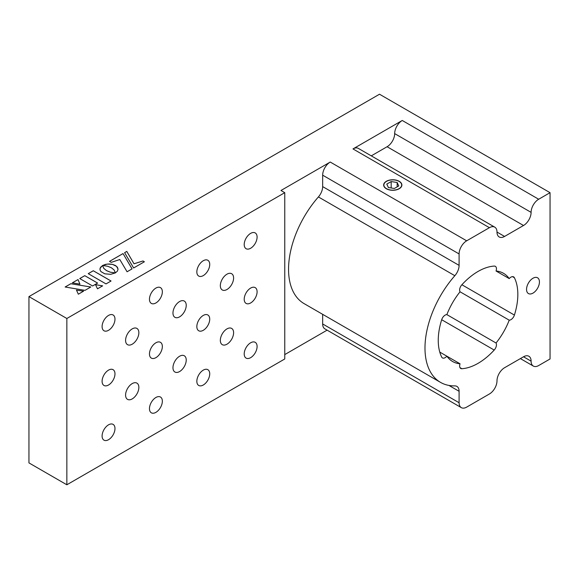<?xml version="1.0" encoding="UTF-8"?>
<svg xmlns="http://www.w3.org/2000/svg" width="579" height="579" viewBox="0 0 579 579"><rect width="100%" height="100%" fill="white"/><g stroke="black" fill="none" stroke-linecap="round" stroke-linejoin="round"><path stroke-width="0.87" d="M532.998 293.112A9.112 5.262 120 0 0 538.948 285.078A9.112 5.262 120 0 0 537.551 277.782A9.112 5.262 120 0 0 532.998 278.231A9.112 5.262 120 0 0 527.042 286.258A9.112 5.262 120 0 0 528.439 293.56A9.112 5.262 120 0 0 532.998 293.112M132.222 344.201A9.38 5.414 120 0 0 138.352 335.936A9.38 5.414 120 0 0 136.912 328.416A9.38 5.414 120 0 0 132.222 328.886A9.38 5.414 120 0 0 126.092 337.152A9.38 5.414 120 0 0 127.532 344.664A9.38 5.414 120 0 0 132.222 344.201M179.599 316.851A9.38 5.414 120 0 0 185.721 308.585A9.38 5.414 120 0 0 184.288 301.066A9.38 5.414 120 0 0 179.599 301.536A9.38 5.414 120 0 0 173.468 309.801A9.38 5.414 120 0 0 174.909 317.314A9.38 5.414 120 0 0 179.599 316.851M179.599 371.552A9.38 5.414 120 0 0 185.721 363.286A9.38 5.414 120 0 0 184.288 355.774A9.38 5.414 120 0 0 179.599 356.237A9.38 5.414 120 0 0 173.468 364.502A9.38 5.414 120 0 0 174.909 372.015A9.38 5.414 120 0 0 179.599 371.552M226.968 344.201A9.38 5.414 120 0 0 233.098 335.936A9.38 5.414 120 0 0 231.658 328.423A9.38 5.414 120 0 0 226.968 328.886A9.38 5.414 120 0 0 220.838 337.152A9.38 5.414 120 0 0 222.278 344.664A9.38 5.414 120 0 0 226.968 344.201M155.91 412.357A9.112 5.262 120 0 0 161.859 404.33A9.112 5.262 120 0 0 160.463 397.028A9.112 5.262 120 0 0 155.91 397.484A9.112 5.262 120 0 0 149.954 405.51A9.112 5.262 120 0 0 151.351 412.813A9.112 5.262 120 0 0 155.91 412.357M155.91 357.656A9.112 5.262 120 0 0 161.859 349.629A9.112 5.262 120 0 0 160.463 342.327A9.112 5.262 120 0 0 155.91 342.775A9.112 5.262 120 0 0 149.954 350.809A9.112 5.262 120 0 0 151.351 358.112A9.112 5.262 120 0 0 155.91 357.656M108.534 439.707A9.112 5.262 120 0 0 114.49 431.681A9.112 5.262 120 0 0 113.093 424.378A9.112 5.262 120 0 0 108.534 424.834A9.112 5.262 120 0 0 102.584 432.86A9.112 5.262 120 0 0 103.981 440.163A9.112 5.262 120 0 0 108.534 439.707M399.213 181.299A9.112 5.262 0 0 0 389.283 180.163A9.112 5.262 0 0 0 383.66 185.019A9.112 5.262 0 0 0 386.331 188.74A9.112 5.262 0 0 0 396.26 189.883A9.112 5.262 0 0 0 401.884 185.019A9.112 5.262 0 0 0 399.213 181.299M461.876 284.745L514.405 315.07A56.279 32.489 120 0 0 514.405 277.739A5.363 3.098 -60 0 0 513.624 276.878A5.363 3.098 -60 0 0 510.946 277.138A5.363 3.098 -60 0 0 509.223 278.608L496.044 271.001A5.363 3.098 -60 0 0 495.349 266.326A5.363 3.098 -60 0 0 494.205 266.079A56.279 32.489 120 0 0 478.044 271.45A56.279 32.489 120 0 0 461.883 284.745A5.363 3.098 -60 0 0 460.044 291.787L509.223 320.18A50.916 29.399 120 0 1 496.044 343.007A5.363 3.098 -60 0 1 494.205 350.056L441.683 319.724A5.363 3.098 -60 0 1 445.142 315.128A5.363 3.098 -60 0 1 446.865 314.614L496.044 343.007M203.28 330.305A9.112 5.262 120 0 0 209.236 322.279A9.112 5.262 120 0 0 207.839 314.976A9.112 5.262 120 0 0 203.28 315.425A9.112 5.262 120 0 0 197.33 323.458A9.112 5.262 120 0 0 198.727 330.761A9.112 5.262 120 0 0 203.28 330.305M203.28 385.006A9.112 5.262 120 0 0 209.236 376.98A9.112 5.262 120 0 0 207.839 369.677A9.112 5.262 120 0 0 203.28 370.133A9.112 5.262 120 0 0 197.33 378.159A9.112 5.262 120 0 0 198.727 385.462A9.112 5.262 120 0 0 203.28 385.006M250.656 357.656A9.112 5.262 120 0 0 256.606 349.629A9.112 5.262 120 0 0 255.209 342.327A9.112 5.262 120 0 0 250.656 342.782A9.112 5.262 120 0 0 244.7 350.809A9.112 5.262 120 0 0 246.097 358.112A9.112 5.262 120 0 0 250.656 357.656M108.534 385.006A9.112 5.262 120 0 0 114.49 376.98A9.112 5.262 120 0 0 113.093 369.677A9.112 5.262 120 0 0 108.534 370.126A9.112 5.262 120 0 0 102.584 378.159A9.112 5.262 120 0 0 103.981 385.462A9.112 5.262 120 0 0 108.534 385.006M250.656 302.955A9.112 5.262 120 0 0 256.606 294.928A9.112 5.262 120 0 0 255.209 287.625A9.112 5.262 120 0 0 250.656 288.074A9.112 5.262 120 0 0 244.7 296.108A9.112 5.262 120 0 0 246.097 303.41A9.112 5.262 120 0 0 250.656 302.955M108.534 330.305A9.112 5.262 120 0 0 114.49 322.279A9.112 5.262 120 0 0 113.093 314.976A9.112 5.262 120 0 0 108.534 315.425A9.112 5.262 120 0 0 102.584 323.458A9.112 5.262 120 0 0 103.981 330.754A9.112 5.262 120 0 0 108.534 330.305M155.91 302.955A9.112 5.262 120 0 0 161.859 294.928A9.112 5.262 120 0 0 160.463 287.625A9.112 5.262 120 0 0 155.91 288.074A9.112 5.262 120 0 0 149.954 296.108A9.112 5.262 120 0 0 151.351 303.41A9.112 5.262 120 0 0 155.91 302.955M203.28 275.604A9.112 5.262 120 0 0 209.236 267.578A9.112 5.262 120 0 0 207.839 260.275A9.112 5.262 120 0 0 203.28 260.724A9.112 5.262 120 0 0 197.33 268.757A9.112 5.262 120 0 0 198.727 276.06A9.112 5.262 120 0 0 203.28 275.604M250.656 248.253A9.112 5.262 120 0 0 256.606 240.227A9.112 5.262 120 0 0 255.209 232.924A9.112 5.262 120 0 0 250.656 233.373A9.112 5.262 120 0 0 244.7 241.407A9.112 5.262 120 0 0 246.097 248.709A9.112 5.262 120 0 0 250.656 248.253M226.968 289.5A9.38 5.414 120 0 0 233.098 281.235A9.38 5.414 120 0 0 231.658 273.722A9.38 5.414 120 0 0 226.968 274.185A9.38 5.414 120 0 0 220.838 282.451A9.38 5.414 120 0 0 222.278 289.963A9.38 5.414 120 0 0 226.968 289.5M132.222 398.902A9.38 5.414 120 0 0 138.352 390.637A9.38 5.414 120 0 0 136.912 383.124A9.38 5.414 120 0 0 132.222 383.587A9.38 5.414 120 0 0 126.092 391.853A9.38 5.414 120 0 0 127.532 399.365A9.38 5.414 120 0 0 132.222 398.902M461.311 407.638L324.884 328.872A10.719 6.188 -60 0 1 322.662 323.965L459.096 402.731A10.719 6.188 120 0 0 461.311 407.638A10.719 6.188 120 0 0 466.674 407.109L489.414 393.981A10.719 6.188 120 0 0 496.992 380.852A10.719 6.188 -60 0 1 504.57 367.723L523.525 356.78A10.719 6.188 -60 0 1 528.88 356.251A10.719 6.188 -60 0 1 531.102 361.158A10.719 6.188 120 0 0 533.324 366.066A10.719 6.188 120 0 0 538.68 365.537L550.05 358.973L550.05 192.677L538.68 199.241A10.719 6.188 120 0 0 531.102 212.37A10.719 6.188 -60 0 1 523.525 225.499L387.09 146.733A10.719 6.188 120 0 0 394.668 133.604A10.719 6.188 -60 0 1 402.246 120.475L352.98 148.919A10.719 6.188 -60 0 1 358.336 148.39L494.77 227.156A10.719 6.188 120 0 0 489.414 227.685L466.674 240.813A10.719 6.188 120 0 0 459.096 253.942L322.662 175.176A10.719 6.188 -60 0 1 330.24 162.048L280.974 190.491L284.759 192.677L66.846 318.493L28.95 296.607L28.95 462.903L66.846 484.782L284.759 358.973L284.759 192.677M514.405 315.07A5.363 3.098 -60 0 1 509.223 320.18M509.223 278.608A50.916 29.399 120 0 0 503.498 273.302A50.916 29.399 120 0 0 496.044 271.001M459.958 367.607L461.883 368.714A5.363 3.098 -60 0 1 460.739 368.468A5.363 3.098 -60 0 1 460.044 363.793L446.865 356.186A50.916 29.399 120 0 0 452.583 361.491A50.916 29.399 120 0 0 460.044 363.793M439.779 352.097L446.865 356.186A5.363 3.098 -60 0 1 442.465 357.923A5.363 3.098 -60 0 1 441.683 357.055A56.279 32.489 120 0 1 441.683 319.724M460.044 291.787A50.916 29.399 120 0 0 446.865 314.614M371.277 155.86L387.09 146.733M504.57 236.442A10.719 6.188 -60 0 1 499.214 236.97A10.719 6.188 -60 0 1 496.992 232.063L504.57 236.442L523.525 225.499M496.992 232.063A10.719 6.188 120 0 0 494.77 227.156M459.096 402.731L459.096 391.295A10.719 6.188 -60 0 0 456.874 386.388A10.719 6.188 -60 0 0 454.833 385.889A75.031 43.324 -60 0 1 440.525 382.379L304.091 303.613A75.031 43.324 -60 0 1 318.399 196.94A10.719 6.188 120 0 0 322.662 186.604L322.662 175.176M322.662 186.604L459.096 265.377L459.096 253.942M459.096 265.377A10.719 6.188 -60 0 1 454.833 275.705L318.399 196.94M440.525 382.379A75.031 43.324 -60 0 1 454.833 275.705M322.662 323.965L322.662 314.332M284.759 354.594L327.099 330.153M111.03 281.01L93.284 270.769L88.269 273.664L106.015 283.913L111.052 281.003L93.284 270.748L88.247 273.657M79.938 284.137L78.013 279.563L72.332 282.841L79.938 284.137L78.013 279.585L72.361 282.849M102.621 285.874L95.528 284.673M102.649 285.852L95.521 284.644L97.496 288.827L102.649 285.852M132.063 268.888L123.037 253.566L109.503 261.382L111.211 262.367L119.802 259.522L127.076 271.768L132.063 268.888M132.055 268.895L123.037 253.566M123.037 253.588L109.525 261.397M115.373 272.912L110.357 272.181L106.522 270.617L103.822 268.403L102.555 265.544L100.087 268.2L100.102 270.19L100.978 271.616L104.777 273.809L110.698 274.323L115.373 272.912M144.374 261.78L142.991 260.977L134.01 263.771L126.787 251.402L124.601 252.668L133.626 267.983L144.374 261.78M92.582 285.975L97.605 283.073L84.773 275.662L79.75 278.564L92.582 285.975M76.464 290.086L78.331 294.204L83.593 291.165L76.464 290.086M70.819 283.717L65.13 287.003L85.012 290.347L90.816 286.996L70.819 283.717M111.414 267.788L114.128 270.002L115.387 272.868L117.392 271.16L118.058 269.192L117.392 267.223L115.402 265.486L112.406 264.342L108.99 263.959L105.581 264.342L102.584 265.486L107.585 266.231L111.414 267.788M550.05 192.677L379.506 94.218L28.95 296.607M66.846 318.493L66.846 484.782M461.883 368.714A56.279 32.489 120 0 0 494.205 350.056M90.787 287.01L70.819 283.739L65.159 287.01M83.564 291.179L76.471 290.108M144.359 261.788L142.991 260.999L134.01 263.792L126.787 251.424L124.615 252.683M118.058 269.199L116.56 266.333L112.406 264.364L107.26 264.075L102.621 265.493M115.33 272.933L110.357 272.202L106.522 270.639L103.822 268.432L102.555 265.566L100.58 267.259L99.935 269.206M97.59 283.08L84.773 275.684L79.764 278.571M386.475 188.653A8.909 5.139 0 0 0 399.069 188.653A8.909 5.139 0 0 0 399.069 181.386L399.069 181.386A8.909 5.139 0 0 0 386.475 181.386A8.909 5.139 0 0 0 386.475 188.653M394.371 188.472L398.75 185.946L397.151 182.494L391.172 181.567L386.794 184.093L388.393 187.545L394.371 188.472M397.151 186.872L397.151 182.494M391.172 187.98L391.172 181.567M531.102 361.158L523.525 356.78M514.405 277.739L512.48 276.632M402.246 120.475L538.68 199.241M531.102 212.37L394.668 133.604M489.414 227.685L352.98 148.919M330.24 162.048L466.674 240.813M459.096 391.295L448.913 385.419M520.383 358.596L533.324 366.066"/></g></svg>
